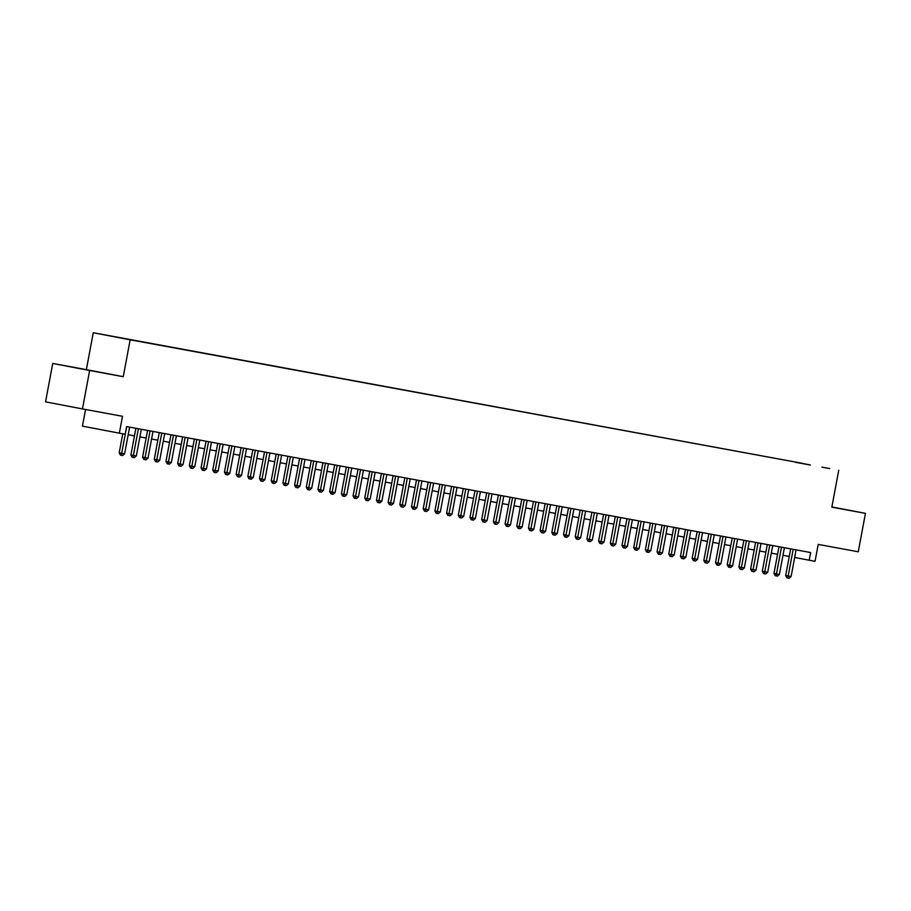 <?xml version="1.0" encoding="UTF-8"?>
<svg xmlns="http://www.w3.org/2000/svg" width="911" height="911" viewBox="0 0 911 911"><rect width="100%" height="100%" fill="white"/><g stroke="black" fill="none" stroke-linecap="round" stroke-linejoin="round"><path stroke-width="1.37" d="M92.774 370.993L76.558 367.93L92.774 370.993M831.845 507.074L841.639 508.873L831.868 507.006M137.026 341.056L128.918 339.518L137.026 341.056M85.554 409.495L82.434 426.143L125.183 434.274L126.618 426.587L810.642 552.544L809.207 560.231L815.049 561.313L818.215 544.402L858.264 551.781L865.45 513.36L831.88 506.937M52.736 363.443L45.55 401.865L82.457 408.925L89.642 370.504L123.258 376.687L130.159 339.803L93.264 332.743L86.351 369.627L52.736 363.443L89.642 370.504M130.159 339.803L801.839 463.221L93.264 332.743M821.893 467.115L829.75 468.596L821.881 467.149M795.235 462.241L810.289 465.02M795.166 462.071L810.323 464.974M119.341 433.203L122.495 416.293L82.457 408.925M838.735 470.281L831.834 507.165L865.45 513.36M794.677 557.452L809.207 560.231M128.189 434.718L134.464 435.879M139.884 436.881L146.159 438.032M151.579 439.034L157.854 440.184M163.274 441.186L169.548 442.336M174.958 443.338L181.232 444.488M186.653 445.49L192.927 446.641M198.347 447.643L204.622 448.793M210.042 449.795L216.317 450.945M221.737 451.947L228.012 453.109M233.421 454.099L239.695 455.261M245.116 456.252L251.39 457.413M256.811 458.404L263.085 459.565M268.506 460.556L274.78 461.718M280.201 462.708L286.464 463.87M291.884 464.872L298.159 466.022M303.579 467.024L309.854 468.174M315.274 469.176L321.549 470.327M326.969 471.329L333.244 472.479M338.664 473.481L344.927 474.631M350.348 475.633L356.622 476.783M362.043 477.785L368.317 478.935M373.738 479.938L380.012 481.099M385.433 482.09L391.707 483.251M397.128 484.242L403.391 485.404M408.811 486.394L415.086 487.556M420.506 488.547L426.781 489.708M432.201 490.699L438.476 491.86M443.896 492.862L450.171 494.013M455.591 495.015L461.854 496.165M467.275 497.167L473.549 498.317M478.97 499.319L485.244 500.469M490.665 501.471L496.939 502.621M502.36 503.624L508.634 504.774M514.055 505.776L520.318 506.926M525.738 507.928L532.013 509.078M537.433 510.08L543.708 511.242M549.128 512.233L555.403 513.394M560.823 514.385L567.097 515.546M572.518 516.537L578.781 517.699M584.202 518.689L590.476 519.851M595.896 520.853L602.171 522.003M607.591 523.005L613.866 524.155M619.286 525.157L625.561 526.307M630.981 527.31L637.245 528.46M642.665 529.462L648.939 530.612M654.36 531.614L660.634 532.764M666.055 533.766L672.329 534.916M677.75 535.919L684.024 537.069M689.445 538.071L695.708 539.232M701.128 540.223L707.403 541.385M712.823 542.375L719.098 543.537M724.518 544.527L730.793 545.689M736.213 546.68L742.488 547.841M747.908 548.832L754.171 549.993M759.592 550.996L765.866 552.146M771.287 553.148L777.561 554.298M782.982 555.3L789.256 556.45M123.258 376.687L86.351 369.627M790.668 548.866L785.681 575.547L788.174 576.025L793.174 549.333M791.101 576.561L789.097 578.257L787.924 578.041L788.174 576.025L791.101 576.561L796.089 549.868M787.924 578.041L786.933 577.847L785.681 575.547M778.985 546.714L773.986 573.395L776.479 573.873L781.479 547.181M779.406 574.408L777.402 576.105L776.24 575.889L776.479 573.873L779.406 574.408L784.405 547.716M776.24 575.889L775.238 575.695L773.986 573.395M767.29 544.562L762.291 571.243L764.784 571.721L769.784 545.029M767.711 572.256L765.718 573.941L764.545 573.736L764.784 571.721L767.711 572.256L772.71 545.564M764.545 573.736L763.543 573.543L762.291 571.243M755.595 542.409L750.607 569.09L753.101 569.557L758.089 542.876M756.016 570.104L754.023 571.789L752.85 571.584L753.101 569.557L756.016 570.104L761.015 543.411M752.85 571.584L751.848 571.391L750.607 569.09M743.9 540.257L738.912 566.927L741.406 567.405L746.394 540.713M744.321 567.952L742.328 569.637L741.155 569.421L741.406 567.405L744.321 567.952L749.32 541.259M741.155 569.421L740.165 569.238L738.912 566.927M732.205 538.105L727.217 564.774L729.711 565.253L734.71 538.56M732.638 565.799L730.633 567.485L729.46 567.268L729.711 565.253L732.638 565.799L737.625 539.107M729.46 567.268L728.47 567.086L727.217 564.774M720.521 535.953L715.522 562.622L718.016 563.1L723.015 536.408M720.943 563.636L718.938 565.332L717.777 565.116L718.016 563.1L720.943 563.636L725.942 536.955M717.777 565.116L716.775 564.934L715.522 562.622M708.826 533.8L703.827 560.47L706.321 560.948L711.32 534.256M709.248 561.483L707.255 563.18L706.082 562.964L706.321 560.948L709.248 561.483L714.247 534.803M706.082 562.964L705.08 562.77L703.827 560.47M697.131 531.648L692.144 558.318L694.637 558.796L699.625 532.104M697.553 559.331L695.56 561.028L694.387 560.812L694.637 558.796L697.553 559.331L702.552 532.639M694.387 560.812L693.385 560.618L692.144 558.318M685.436 529.496L680.449 556.165L682.943 556.644L687.93 529.951M685.858 557.179L683.865 558.876L682.692 558.659L682.943 556.644L685.858 557.179L690.857 530.487M682.692 558.659L681.701 558.466L680.449 556.165M673.741 527.344L668.754 554.013L671.248 554.492L676.247 527.799M674.174 555.027L672.17 556.723L670.997 556.507L671.248 554.492L674.174 555.027L679.162 528.334M670.997 556.507L670.006 556.314L668.754 554.013M662.058 525.191L657.059 551.861L659.553 552.339L664.552 525.647M662.479 552.875L660.475 554.571L659.313 554.355L659.553 552.339L662.479 552.875L667.478 526.182M659.313 554.355L658.311 554.161L657.059 551.861M650.363 523.039L645.364 549.709L647.858 550.187L652.857 523.495M650.784 550.722L648.791 552.419L647.619 552.203L647.858 550.187L650.784 550.722L655.783 524.03M647.619 552.203L646.616 552.009L645.364 549.709M638.668 520.876L633.68 547.557L636.174 548.035L641.162 521.343M639.089 548.57L637.096 550.267L635.924 550.05L636.174 548.035L639.089 548.57L644.088 521.878M635.924 550.05L634.933 549.857L633.68 547.557M626.973 518.723L621.985 545.404L624.479 545.883L629.467 519.19M627.406 546.418L625.402 548.115L624.229 547.898L624.479 545.883L627.406 546.418L632.393 519.725M624.229 547.898L623.238 547.705L621.985 545.404M615.278 516.571L610.29 543.252L612.784 543.73L617.783 517.038M615.711 544.266L613.707 545.962L612.534 545.746L612.784 543.73L615.711 544.266L620.698 517.573M612.534 545.746L611.543 545.552L610.29 543.252M603.594 514.419L598.595 541.1L601.089 541.567L606.088 514.886M604.016 542.113L602.012 543.799L600.85 543.594L601.089 541.567L604.016 542.113L609.015 515.421M600.85 543.594L599.848 543.4L598.595 541.1M591.899 512.267L586.9 538.948L589.394 539.414L594.393 512.722M592.321 539.961L590.328 541.646L589.155 541.43L589.394 539.414L592.321 539.961L597.32 513.269M589.155 541.43L588.153 541.248L586.9 538.948M580.205 510.114L575.217 536.784L577.711 537.262L582.698 510.57M580.626 537.809L578.633 539.494L577.46 539.278L577.711 537.262L580.626 537.809L585.625 511.117M577.46 539.278L576.469 539.096L575.217 536.784M568.51 507.962L563.522 534.632L566.016 535.11L571.003 508.418M568.942 535.657L566.938 537.342L565.765 537.126L566.016 535.11L568.942 535.657L573.93 508.964M565.765 537.126L564.774 536.943L563.522 534.632M556.815 505.81L551.827 532.48L554.321 532.958L559.32 506.265M557.247 533.493L555.243 535.19L554.082 534.973L554.321 532.958L557.247 533.493L562.235 506.812M554.082 534.973L553.079 534.78L551.827 532.48M545.131 503.658L540.132 530.327L542.626 530.806L547.625 504.113M545.552 531.341L543.548 533.037L542.387 532.821L542.626 530.806L545.552 531.341L550.551 504.648M542.387 532.821L541.385 532.628L540.132 530.327M533.436 501.505L528.437 528.175L530.931 528.653L535.93 501.961M533.857 529.189L531.865 530.885L530.692 530.669L530.931 528.653L533.857 529.189L538.856 502.496M530.692 530.669L529.69 530.475L528.437 528.175M521.741 499.353L516.753 526.023L519.247 526.501L524.235 499.809M522.162 527.036L520.17 528.733L518.997 528.517L519.247 526.501L522.162 527.036L527.162 500.344M518.997 528.517L518.006 528.323L516.753 526.023M510.046 497.201L505.058 523.871L507.552 524.349L512.54 497.657M510.479 524.884L508.475 526.581L507.302 526.364L507.552 524.349L510.479 524.884L515.467 498.192M507.302 526.364L506.311 526.171L505.058 523.871M498.351 495.049L493.363 521.718L495.857 522.197L500.856 495.504M498.784 522.732L496.78 524.429L495.618 524.212L495.857 522.197L498.784 522.732L503.772 496.039M495.618 524.212L494.616 524.019L493.363 521.718M486.668 492.885L481.668 519.566L484.162 520.044L489.161 493.352M487.089 520.58L485.085 522.276L483.923 522.06L484.162 520.044L487.089 520.58L492.088 493.887M483.923 522.06L482.921 521.866L481.668 519.566M474.973 490.733L469.974 517.414L472.467 517.892L477.466 491.2M475.394 518.427L473.401 520.124L472.228 519.908L472.467 517.892L475.394 518.427L480.393 491.735M472.228 519.908L471.226 519.714L469.974 517.414M463.278 488.581L458.29 515.262L460.784 515.74L465.772 489.048M463.699 516.275L461.706 517.972L460.533 517.755L460.784 515.74L463.699 516.275L468.698 489.583M460.533 517.755L459.543 517.562L458.29 515.262M451.583 486.428L446.595 513.109L449.089 513.576L454.077 486.895M452.015 514.123L450.011 515.808L448.838 515.603L449.089 513.576L452.015 514.123L457.003 487.431M448.838 515.603L447.848 515.41L446.595 513.109M439.888 484.276L434.9 510.957L437.394 511.424L442.393 484.743M440.32 511.971L438.316 513.656L437.155 513.44L437.394 511.424L440.32 511.971L445.308 485.278M437.155 513.44L436.153 513.257L434.9 510.957M428.204 482.124L423.205 508.793L425.699 509.272L430.698 482.579M428.625 509.818L426.621 511.504L425.46 511.287L425.699 509.272L428.625 509.818L433.625 483.126M425.46 511.287L424.458 511.105L423.205 508.793M416.509 479.972L411.51 506.641L414.004 507.12L419.003 480.427M416.931 507.666L414.938 509.351L413.765 509.135L414.004 507.12L416.931 507.666L421.93 480.974M413.765 509.135L412.763 508.953L411.51 506.641M404.814 477.82L399.827 504.489L402.32 504.967L407.308 478.275M405.236 505.503L403.243 507.199L402.07 506.983L402.32 504.967L405.236 505.503L410.235 478.822M402.07 506.983L401.079 506.789L399.827 504.489M393.119 475.667L388.132 502.337L390.625 502.815L395.625 476.123M393.552 503.35L391.548 505.047L390.375 504.831L390.625 502.815L393.552 503.35L398.54 476.658M390.375 504.831L389.384 504.637L388.132 502.337M381.424 473.515L376.437 500.185L378.93 500.663L383.93 473.971M381.857 501.198L379.853 502.895L378.691 502.678L378.93 500.663L381.857 501.198L386.845 474.506M378.691 502.678L377.689 502.485L376.437 500.185M369.741 471.363L364.742 498.032L367.235 498.511L372.235 471.818M370.162 499.046L368.158 500.743L366.996 500.526L367.235 498.511L370.162 499.046L375.161 472.353M366.996 500.526L365.994 500.333L364.742 498.032M358.046 469.211L353.058 495.88L355.541 496.358L360.54 469.666M358.467 496.894L356.474 498.59L355.301 498.374L355.541 496.358L358.467 496.894L363.466 470.201M355.301 498.374L354.299 498.18L353.058 495.88M346.351 467.058L341.363 493.728L343.857 494.206L348.845 467.514M346.772 494.741L344.779 496.438L343.606 496.222L343.857 494.206L346.772 494.741L351.771 468.049M343.606 496.222L342.616 496.028L341.363 493.728M334.656 464.895L329.668 491.576L332.162 492.054L337.161 465.362M335.089 492.589L333.084 494.286L331.911 494.069L332.162 492.054L335.089 492.589L340.076 465.897M331.911 494.069L330.921 493.876L329.668 491.576M322.961 462.742L317.973 489.423L320.467 489.902L325.466 463.209M323.394 490.437L321.389 492.134L320.228 491.917L320.467 489.902L323.394 490.437L328.381 463.745M320.228 491.917L319.226 491.724L317.973 489.423M311.277 460.59L306.278 487.271L308.772 487.749L313.771 461.057M311.699 488.285L309.694 489.981L308.533 489.765L308.772 487.749L311.699 488.285L316.698 461.592M308.533 489.765L307.531 489.571L306.278 487.271M299.582 458.438L294.595 485.119L297.077 485.597L302.076 458.905M300.004 486.132L298.011 487.818L296.838 487.613L297.077 485.597L300.004 486.132L305.003 459.44M296.838 487.613L295.836 487.419L294.595 485.119M287.887 456.286L282.9 482.967L285.394 483.434L290.381 456.753M288.309 483.98L286.316 485.665L285.143 485.449L285.394 483.434L288.309 483.98L293.308 457.288M285.143 485.449L284.152 485.267L282.9 482.967M276.192 454.133L271.205 480.803L273.699 481.281L278.698 454.589M276.625 481.828L274.621 483.513L273.448 483.297L273.699 481.281L276.625 481.828L281.613 455.136M273.448 483.297L272.457 483.115L271.205 480.803M264.497 451.981L259.51 478.651L262.004 479.129L267.003 452.437M264.93 479.676L262.926 481.361L261.764 481.145L262.004 479.129L264.93 479.676L269.918 452.983M261.764 481.145L260.762 480.962L259.51 478.651M252.814 449.829L247.815 476.499L250.309 476.977L255.308 450.285M253.235 477.512L251.231 479.209L250.069 478.992L250.309 476.977L253.235 477.512L258.234 450.831M250.069 478.992L249.067 478.81L247.815 476.499M241.119 447.677L236.131 474.346L238.614 474.825L243.613 448.132M241.54 475.36L239.547 477.057L238.375 476.84L238.614 474.825L241.54 475.36L246.539 448.679M238.375 476.84L237.372 476.647L236.131 474.346M229.424 445.525L224.436 472.194L226.93 472.672L231.918 445.98M229.845 473.208L227.852 474.904L226.68 474.688L226.93 472.672L229.845 473.208L234.844 446.515M226.68 474.688L225.689 474.494L224.436 472.194M217.729 443.372L212.741 470.042L215.235 470.52L220.234 443.828M218.162 471.055L216.158 472.752L214.985 472.536L215.235 470.52L218.162 471.055L223.149 444.363M214.985 472.536L213.994 472.342L212.741 470.042M206.034 441.22L201.046 467.89L203.54 468.368L208.539 441.676M206.467 468.903L204.463 470.6L203.301 470.383L203.54 468.368L206.467 468.903L211.454 442.211M203.301 470.383L202.299 470.19L201.046 467.89M194.35 439.068L189.351 465.737L191.845 466.216L196.844 439.523M194.772 466.751L192.768 468.448L191.606 468.231L191.845 466.216L194.772 466.751L199.771 440.059M191.606 468.231L190.604 468.038L189.351 465.737M182.655 436.904L177.668 463.585L180.15 464.063L185.149 437.371M183.077 464.599L181.084 466.295L179.911 466.079L180.15 464.063L183.077 464.599L188.076 437.906M179.911 466.079L178.909 465.885L177.668 463.585M170.961 434.752L165.973 461.433L168.467 461.911L173.454 435.219M171.382 462.446L169.389 464.143L168.216 463.927L168.467 461.911L171.382 462.446L176.381 435.754M168.216 463.927L167.225 463.733L165.973 461.433M159.266 432.6L154.278 459.281L156.772 459.759L161.771 433.067M159.698 460.294L157.694 461.991L156.521 461.775L156.772 459.759L159.698 460.294L164.686 433.602M156.521 461.775L155.53 461.581L154.278 459.281M147.582 430.447L142.583 457.128L145.077 457.607L150.076 430.914M148.003 458.142L145.999 459.839L144.838 459.622L145.077 457.607L148.003 458.142L152.991 431.45M144.838 459.622L143.836 459.429L142.583 457.128M135.887 428.295L130.888 454.976L133.382 455.443L138.381 428.762M136.308 455.99L134.304 457.675L133.143 457.47L133.382 455.443L136.308 455.99L141.307 429.297M133.143 457.47L132.141 457.276L130.888 454.976M122.757 433.83L119.204 452.824L121.698 453.291L126.686 426.599M124.613 453.837L122.621 455.523L121.448 455.306L121.698 453.291L124.613 453.837L129.613 427.145M121.448 455.306L120.446 455.124L119.204 452.824"/></g></svg>
